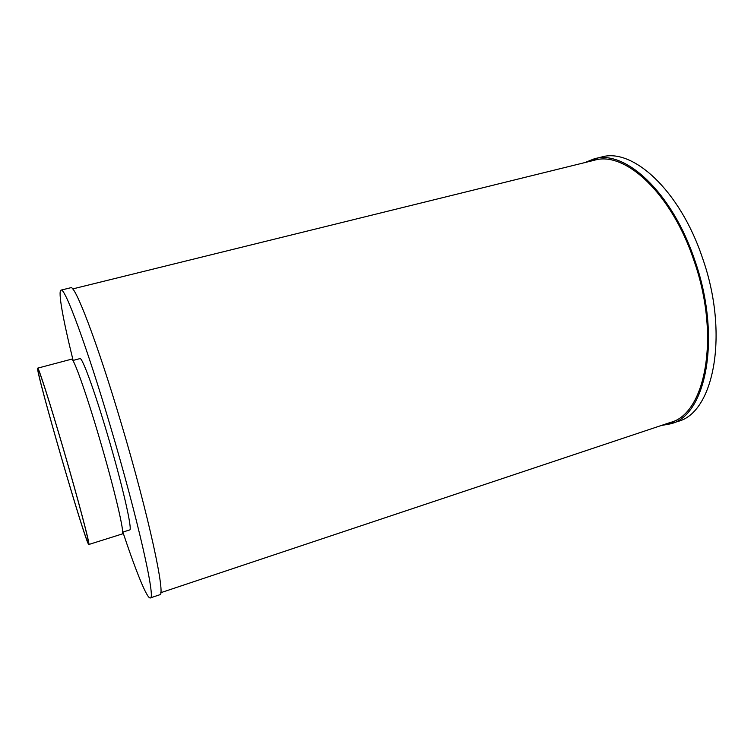 <?xml version="1.0" encoding="UTF-8"?>
<svg xmlns="http://www.w3.org/2000/svg" width="754" height="754" viewBox="0 0 754 754"><rect width="100%" height="100%" fill="white"/><g stroke="black" fill="none" stroke-linecap="round" stroke-linejoin="round"><path stroke-width="1.13" d="M63.072 448.017C49.953 403.051 38.803 368.282 38.143 369.705C35.127 369.29 86.031 544.897 88.359 542.937C89.971 544.369 77.888 498.63 63.072 448.017M63.072 447.857C49.707 402.061 38.36 366.698 37.7 368.15C34.646 367.782 86.427 546.433 88.812 544.492C90.461 545.953 78.162 499.412 63.072 447.857M88.812 544.492L122.223 533.964C125.202 534.991 114.316 488.469 99.208 437.461C85.881 392.127 73.43 357.424 71.555 359.177L37.7 368.15M122.629 532.154L129.631 529.949C132.855 530.844 122.487 485.142 107.652 435.199C94.57 390.789 82.082 356.812 79.962 358.602L72.865 360.487M122.864 532.079C135.937 571.268 147.058 598.987 150.253 597.931C156.087 600.241 138.02 519.186 110.574 426.887C86.54 345.445 64.59 286.643 61.036 290.13C57.775 290.95 63.195 320.318 73.11 360.421M150.253 597.931L159.716 594.774C166.172 596.848 148.83 515.802 121.375 423.805C97.36 342.608 74.844 284.126 70.716 287.745L61.036 290.13M160.725 592.719L670.372 422.457C705.48 413.993 720.701 336.114 693.897 260.384C671.494 193.137 624.802 150.725 594.359 160.244L72.667 288.933M661.041 425.567L670.937 423.748C706.385 415.2 721.795 336.538 694.698 259.998C672.059 192.053 624.878 149.245 594.152 158.858L584.821 162.6M670.937 423.748L677.95 421.401C713.727 412.73 729.504 334.126 702.417 257.793C679.806 190.027 632.361 147.416 601.334 157.086L594.152 158.858M597.771 158.161L591.899 160.856M667.959 423.258L674.368 422.4"/></g></svg>
